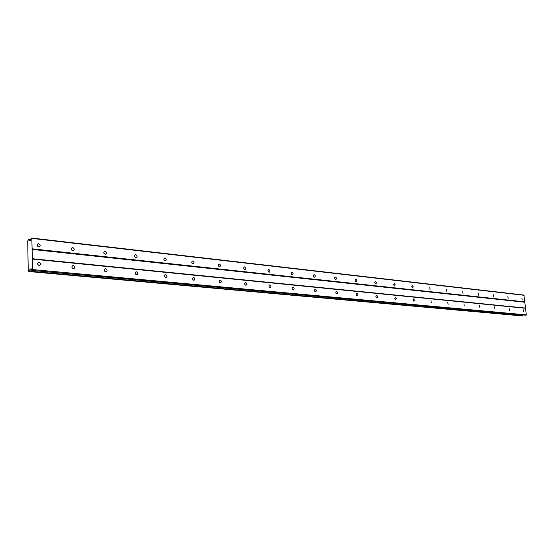 <?xml version="1.0" encoding="UTF-8"?>
<svg xmlns="http://www.w3.org/2000/svg" width="554" height="554" viewBox="0 0 554 554"><rect width="100%" height="100%" fill="white"/><g stroke="black" fill="none" stroke-linecap="round" stroke-linejoin="round"><path stroke-width="0.83" d="M39.085 262.284L38.718 262.291C37.139 263.427 37.284 264.507 39.154 265.532L39.514 265.518C41.1 264.39 40.954 263.309 39.085 262.284M523.17 309.644L523.468 311.701L523.17 309.644M509.133 308.273L509.431 310.365L509.133 308.273M494.597 306.854L494.902 308.98L494.597 306.854M479.542 305.379L479.854 307.539L479.542 305.379M463.947 303.855L464.259 306.057L463.947 303.855M447.771 302.269L448.089 304.513L447.771 302.269M430.984 300.628L431.303 302.913L430.984 300.628M413.554 298.925L412.889 300.095L413.873 301.251L414.427 300.074L413.554 298.925M395.438 297.152L394.739 298.35L395.764 299.52L396.339 298.322L395.438 297.152M376.602 295.303L376.471 295.31C375.591 296.134 375.702 296.937 376.803 297.727L376.928 297.727C377.807 296.902 377.696 296.099 376.602 295.303M356.991 293.385L356.852 293.391C355.938 294.229 356.049 295.053 357.185 295.857L357.323 295.857C358.237 295.012 358.126 294.195 356.991 293.385M336.569 291.39L336.416 291.39C335.468 292.249 335.579 293.087 336.756 293.911L336.908 293.904C337.857 293.045 337.746 292.207 336.569 291.39M315.274 289.306L315.115 289.306C314.118 290.185 314.236 291.044 315.461 291.875L315.621 291.875C316.611 290.995 316.5 290.144 315.274 289.306M293.059 287.131L292.886 287.138C291.847 288.032 291.965 288.911 293.232 289.756L293.405 289.756C294.444 288.856 294.326 287.983 293.059 287.131M269.853 284.86L269.666 284.867C268.579 285.788 268.697 286.681 270.02 287.547L270.207 287.54C271.294 286.626 271.176 285.732 269.853 284.86M245.595 282.485L245.387 282.492C244.259 283.433 244.376 284.347 245.754 285.234L245.955 285.227C247.084 284.285 246.966 283.371 245.595 282.485M220.208 280.005L219.986 280.005C218.802 280.975 218.92 281.91 220.36 282.81L220.575 282.803C221.759 281.841 221.635 280.906 220.208 280.005M193.609 277.402L193.374 277.409C192.127 278.399 192.259 279.354 193.755 280.276L193.983 280.269C195.23 279.278 195.105 278.323 193.609 277.402M165.715 274.673L165.459 274.68C164.157 275.698 164.289 276.675 165.847 277.616L166.103 277.609C167.405 276.591 167.28 275.615 165.715 274.673M136.436 271.806L136.152 271.813C134.788 272.859 134.92 273.863 136.547 274.819L136.824 274.812C138.195 273.773 138.064 272.769 136.436 271.806M105.648 268.794L105.343 268.801C103.91 269.874 104.041 270.899 105.752 271.882L106.049 271.876C107.483 270.802 107.351 269.777 105.648 268.794M73.239 265.622L72.906 265.636C71.404 266.737 71.542 267.79 73.329 268.794L73.654 268.78C75.164 267.679 75.025 266.626 73.239 265.622M38.704 243.781L38.309 243.788C36.765 244.91 36.917 245.983 38.773 247.008L39.161 246.994C40.712 245.879 40.56 244.806 38.704 243.781M521.882 297.92L522.187 299.97L521.882 297.92M507.852 296.348L508.156 298.433L507.852 296.348M493.33 294.721L493.642 296.84L493.33 294.721M478.289 293.038L478.601 295.192L478.289 293.038M462.701 291.293L463.019 293.481L462.701 291.293M446.545 289.479L446.863 291.716L446.545 289.479M429.772 287.602L430.098 289.874L429.772 287.602M412.363 285.649L411.698 286.82L412.688 287.969L413.229 286.799L412.363 285.649M394.268 283.62L393.575 284.811L394.6 285.982L395.168 284.798L394.268 283.62M375.453 281.515L375.314 281.515C374.449 282.332 374.559 283.129 375.654 283.925L375.792 283.918C376.658 283.108 376.547 282.305 375.453 281.515M355.876 279.32L355.723 279.32C354.823 280.151 354.941 280.968 356.07 281.778L356.222 281.771C357.115 280.947 357.005 280.123 355.876 279.32M335.482 277.035L335.315 277.035C334.381 277.886 334.498 278.724 335.669 279.541L335.828 279.541C336.77 278.69 336.652 277.859 335.482 277.035M314.222 274.652L314.049 274.652C313.072 275.525 313.19 276.377 314.409 277.208L314.582 277.208C315.558 276.342 315.441 275.49 314.222 274.652M292.041 272.166L291.854 272.173C290.836 273.06 290.954 273.925 292.221 274.777L292.408 274.777C293.426 273.891 293.308 273.018 292.041 272.166M268.884 269.569L268.683 269.576C267.617 270.484 267.741 271.37 269.05 272.243L269.251 272.236C270.317 271.328 270.193 270.442 268.884 269.569M244.674 266.862L244.453 266.862C243.338 267.79 243.469 268.704 244.833 269.59L245.048 269.583C246.163 268.655 246.038 267.748 244.674 266.862M219.342 264.023L219.1 264.023C217.937 264.978 218.068 265.906 219.488 266.813L219.723 266.806C220.887 265.851 220.762 264.923 219.342 264.023M192.806 261.045L192.55 261.052C191.331 262.028 191.462 262.977 192.944 263.905L193.201 263.898C194.419 262.921 194.288 261.973 192.806 261.045M164.981 257.929L164.704 257.935C163.423 258.94 163.562 259.909 165.113 260.851L165.383 260.844C166.664 259.847 166.525 258.87 164.981 257.929M135.772 254.653L135.467 254.66C134.13 255.692 134.269 256.689 135.889 257.652L136.187 257.645C137.524 256.613 137.385 255.616 135.772 254.653M105.066 251.218L104.741 251.225C103.335 252.285 103.48 253.303 105.17 254.286L105.495 254.272C106.901 253.22 106.756 252.202 105.066 251.218M72.754 247.596L72.394 247.603C70.926 248.691 71.071 249.736 72.844 250.74L73.197 250.733C74.672 249.646 74.527 248.601 72.754 247.596M526.3 314.88L32.631 269.576L32.423 259.071L525.573 308.287L526.3 314.88L526.085 315.219L31.723 270.407L31.156 268.745L30.179 269.133L28.843 271.536L28.247 270.608L27.7 241.004L28.704 239.411L29.646 240.852L30.615 240.429L31.107 238.352L31.786 238.054L32.423 259.071M32.631 269.576L32.409 270.137M31.786 238.054L523.862 295.053L525.573 308.287M526.085 315.219L31.723 270.407M523.059 315.15L522.256 315.946L28.843 271.536M32.187 258.697L525.296 308.045M38.323 265.2L37.596 263.538M104.664 271.218L104.325 270.317M72.373 268.323L71.826 266.98M30.795 239.653L28.704 239.411M29.3 271.356L522.747 315.856M29.847 269.978L31.633 270.144M522.817 315.745L29.369 271.183M30.179 269.133L31.322 269.237M32.007 249.397L524.645 302.2M524.86 301.861L32.229 248.836M32.028 238.414L524.139 295.296M29.286 240.304L30.567 240.45M28.773 239.522L30.775 239.75M37.956 246.675L37.208 245.097M104.076 253.594L103.757 252.818M71.888 250.263L71.348 249.016M38.718 262.291L38.184 262.506M136.152 271.813L135.806 271.931M105.343 268.801L104.941 268.946M72.906 265.636L72.449 265.809M38.309 243.788L37.755 244.03M135.467 254.66L135.1 254.792M104.741 251.225L104.318 251.384M72.394 247.603L71.916 247.797"/></g></svg>
